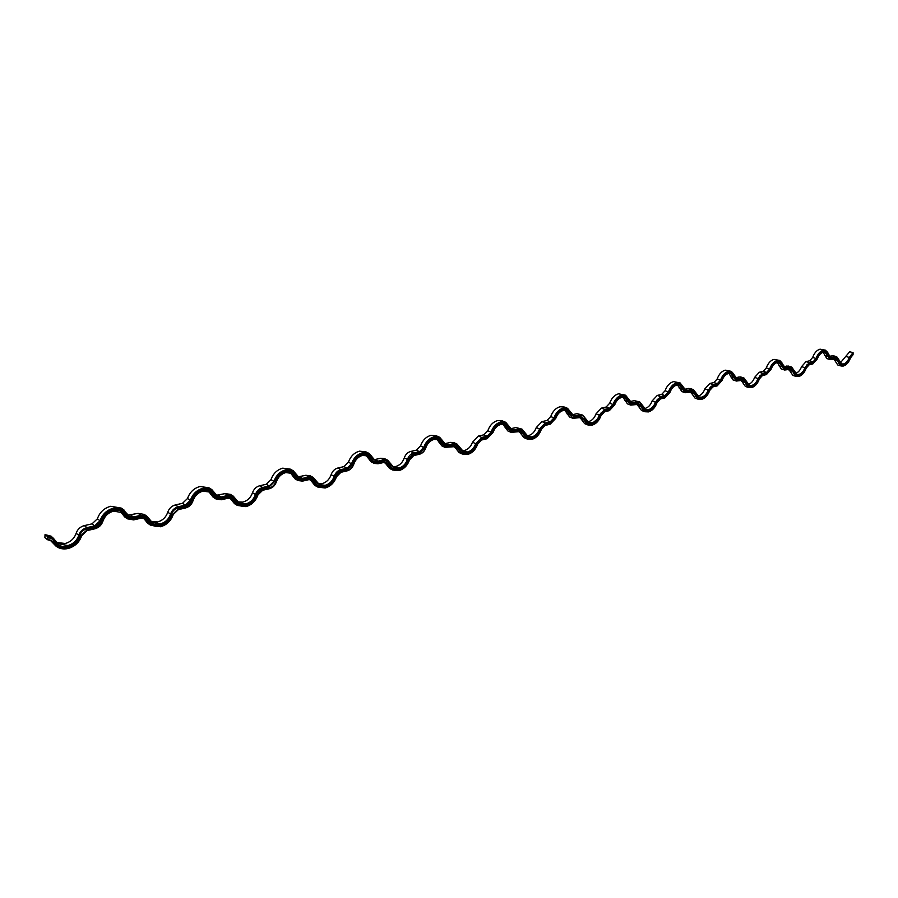 <?xml version="1.0" encoding="UTF-8"?>
<svg xmlns="http://www.w3.org/2000/svg" width="898" height="898" viewBox="0 0 898 898"><rect width="100%" height="100%" fill="white"/><g stroke="black" fill="none" stroke-linecap="round" stroke-linejoin="round"><path stroke-width="1.35" d="M50.131 539.99L56.035 546.164C59.425 548.734 63.432 549.509 68.057 548.51C74.837 546.579 79.394 542.291 81.718 535.679L87.151 530.572L94.862 528.799C98.847 527.687 101.541 525.15 102.933 521.199C104.797 515.935 108.366 512.567 113.642 511.13L122.106 512.601L127.37 518.808L133.645 519.897L141.053 518.191L145.139 518.876L150.381 525.083L160.473 526.756C166.747 524.96 171.002 520.874 173.258 514.509L178.343 509.626L185.459 507.999C189.152 506.955 191.678 504.53 193.025 500.736C194.821 495.662 198.166 492.463 203.049 491.116L210.166 492.16L216.036 498.985L221.323 499.759L228.182 498.188L231.617 498.682L237.409 505.439L245.929 506.64C251.743 504.957 255.739 501.062 257.928 494.921L262.699 490.263L269.299 488.748C272.723 487.771 275.091 485.459 276.393 481.799C278.144 476.917 281.276 473.841 285.811 472.584L291.839 473.347L298.069 480.553L302.547 481.115L308.912 479.644L311.831 480.003L317.937 487.12L325.188 487.984C330.587 486.413 334.348 482.675 336.469 476.759L340.959 472.292L347.088 470.878C350.276 469.968 352.51 467.746 353.778 464.221C355.473 459.507 358.425 456.566 362.635 455.387L367.776 455.937L374.185 463.379L378.013 463.783L383.929 462.425L386.432 462.683L392.684 470.013L398.892 470.642C403.932 469.16 407.479 465.568 409.533 459.866L413.765 455.567L419.478 454.253C422.453 453.4 424.552 451.267 425.787 447.866C427.437 443.309 430.221 440.48 434.149 439.38L438.572 439.773L445.015 447.35L455.982 446.564L462.257 454.006L467.611 454.467C472.314 453.075 475.671 449.629 477.669 444.106L481.676 439.975L487.008 438.752L492.968 432.6C494.574 428.2 497.211 425.484 500.882 424.44L504.698 424.732L511.085 432.353L520.963 431.523L527.182 439.021L531.829 439.358C536.241 438.044 539.417 434.722 541.359 429.379L545.153 425.405L550.148 424.249L555.795 418.333C557.355 414.068 559.858 411.452 563.304 410.465L566.627 410.678L572.879 418.311L581.837 417.458L587.921 424.956L591.973 425.192C596.115 423.957 599.134 420.758 601.02 415.572L604.623 411.744L609.315 410.667L614.681 404.953C616.196 400.834 618.565 398.297 621.798 397.365L624.705 397.522L630.8 405.121L638.949 404.268L644.865 411.733L648.435 411.913C652.318 410.734 655.192 407.647 657.033 402.618L660.457 398.925L664.868 397.915L669.964 392.392C671.446 388.396 673.702 385.949 676.744 385.074L679.303 385.186L685.196 392.718L692.65 391.876L698.375 399.284L701.518 399.408C705.188 398.308 707.916 395.311 709.712 390.439L712.978 386.858L717.132 385.916L721.992 380.572C723.429 376.689 725.584 374.331 728.446 373.501L730.714 373.579L736.394 381.044L743.23 380.213L748.741 387.554L751.536 387.644C754.994 386.589 757.609 383.693 759.36 378.956L762.469 375.499L766.387 374.601L771.023 369.437C772.426 365.666 774.48 363.376 777.197 362.579L779.206 362.635L784.65 370.021L790.958 369.213L796.245 376.475L798.737 376.531C802.015 375.532 804.507 372.726 806.213 368.124L809.188 364.768L812.881 363.926L817.326 358.919C818.695 355.249 820.66 353.037 823.219 352.285L825.026 352.319L830.223 359.604L836.072 358.818L841.134 365.991L843.357 366.025C846.455 365.071 848.846 362.354 850.518 357.875L853.044 354.732L853.1 352.712L849.71 351.735L840.259 362.938M50.299 540.27L56.035 546.164M52.892 542.336L51.624 540.798L47.482 539.72L47.515 538.957L53.599 541.909C56.686 547.039 61.491 548.992 68.001 547.769C74.455 545.928 78.777 541.864 80.988 535.578L87.095 529.831L94.806 528.069C98.477 527.036 100.946 524.724 102.215 521.098C104.202 515.497 107.996 511.927 113.597 510.39C119.21 509.424 123.284 511.209 125.799 515.744C127.437 518.662 130.042 519.807 133.611 519.167L141.02 517.472C143.916 516.956 146.015 517.877 147.306 520.245C150.056 525.229 154.434 527.16 160.439 526.037C166.399 524.331 170.44 520.458 172.584 514.408L178.309 508.919L185.426 507.28C188.816 506.326 191.128 504.115 192.363 500.635C194.282 495.247 197.829 491.835 203.015 490.398C208.213 489.522 211.917 491.285 214.162 495.685C215.621 498.525 218.001 499.647 221.301 499.064L228.148 497.492C230.831 497.021 232.75 497.93 233.907 500.231C236.354 505.069 240.35 506.977 245.917 505.956C251.44 504.362 255.234 500.646 257.311 494.82L262.676 489.567L269.277 488.063C272.42 487.165 274.586 485.043 275.787 481.687C277.65 476.501 280.984 473.235 285.8 471.899C290.604 471.091 294.005 472.831 296.003 477.096C297.294 479.858 299.483 480.969 302.536 480.43L310.798 478.892L312.83 479.813L314.165 481.676C316.354 486.379 320.025 488.254 325.177 487.322C330.318 485.829 333.888 482.271 335.897 476.647L340.959 471.618L347.088 470.215L353.217 464.109C355.024 459.103 358.156 455.971 362.635 454.725C367.102 453.984 370.223 455.69 372.008 459.843C373.164 462.526 375.173 463.615 378.013 463.121L383.929 461.763L388.778 464.434C390.72 469.003 394.099 470.855 398.892 469.991C403.685 468.599 407.052 465.175 409.005 459.754L413.776 454.927L419.489 453.613L425.27 447.754C427.021 442.916 429.985 439.908 434.161 438.729C438.314 438.056 441.187 439.739 442.781 443.769C443.825 446.385 445.666 447.462 448.315 447.002L453.838 445.734L458.294 448.36C460.034 452.805 463.144 454.635 467.622 453.838C472.09 452.525 475.278 449.236 477.186 443.994L481.687 439.346L487.03 438.123L492.497 432.488C494.192 427.818 496.998 424.922 500.904 423.811C504.777 423.183 507.437 424.844 508.863 428.773C509.783 431.309 511.49 432.365 513.959 431.949L519.123 430.771L523.242 433.352C524.791 437.674 527.665 439.481 531.852 438.74C536.039 437.506 539.058 434.34 540.91 429.266L545.176 424.788L550.171 423.643L555.357 418.221C557.007 413.686 559.667 410.902 563.327 409.858C566.952 409.286 569.399 410.914 570.679 414.741C571.51 417.211 573.081 418.255 575.394 417.862L580.231 416.751L584.037 419.299C585.429 423.508 588.089 425.282 592.006 424.608C595.935 423.429 598.798 420.387 600.605 415.46L604.657 411.149L609.338 410.083L614.266 404.841C615.871 400.452 618.396 397.769 621.831 396.781C625.233 396.243 627.5 397.848 628.645 401.574L630.991 404.538L637.546 403.606L641.082 406.109C642.328 410.218 644.786 411.958 648.468 411.329C652.161 410.218 654.889 407.277 656.64 402.506L660.501 398.353L664.902 397.343L669.582 392.28C671.154 388.026 673.556 385.433 676.789 384.501C679.977 384.007 682.087 385.579 683.097 389.216L685.264 392.112L691.426 391.259L694.704 393.717C695.815 397.724 698.105 399.442 701.562 398.858C705.042 397.803 707.635 394.963 709.353 390.327L713.023 386.308L717.165 385.354L721.633 380.46C723.159 376.341 725.449 373.826 728.491 372.939C731.5 372.479 733.453 374.028 734.362 377.575L738.134 380.55L742.163 379.618L745.205 382.043C746.193 385.949 748.326 387.644 751.581 387.094C754.87 386.095 757.351 383.345 759.012 378.844L762.514 374.96L766.432 374.062L770.686 369.325C772.179 365.318 774.368 362.882 777.241 362.04C780.081 361.613 781.9 363.129 782.708 366.597L786.21 369.527L790.015 368.651L792.844 371.02C793.731 374.848 795.718 376.509 798.793 376.004C801.903 375.05 804.26 372.389 805.888 368.012L809.244 364.24L812.937 363.398L817.012 358.807C818.46 354.912 820.548 352.555 823.275 351.747C825.891 351.354 827.574 352.779 828.326 356.046L831.638 359.11L835.23 358.28L837.935 360.951C838.788 364.465 840.618 365.98 843.413 365.508C846.354 364.599 848.621 362.017 850.215 357.763L853.055 354.227M53.599 541.909L53.992 541.213C56.911 546.074 61.457 547.926 67.619 546.77C73.737 545.03 77.834 541.191 79.922 535.219C81.089 531.908 83.357 529.786 86.713 528.843L94.425 527.081C97.759 526.149 100.004 524.039 101.16 520.75C103.259 514.812 107.277 511.041 113.215 509.413C119.153 508.391 123.464 510.289 126.124 515.082C127.617 517.742 129.974 518.786 133.218 518.202L140.638 516.507C143.848 515.935 146.183 516.967 147.62 519.594C150.213 524.309 154.366 526.138 160.057 525.083C165.703 523.467 169.531 519.796 171.563 514.06C172.697 510.872 174.818 508.84 177.916 507.976L185.044 506.337C188.12 505.473 190.219 503.464 191.341 500.298C193.384 494.585 197.145 490.981 202.634 489.466C208.123 488.534 212.051 490.398 214.431 495.056C215.744 497.638 217.911 498.671 220.908 498.132L227.766 496.56C230.741 496.044 232.874 497.065 234.154 499.614C236.466 504.193 240.26 506.001 245.524 505.035C250.755 503.531 254.358 500.018 256.323 494.495L262.295 488.669L268.895 487.154L274.81 481.373C276.775 475.873 280.311 472.415 285.407 471.001C290.492 470.148 294.095 471.989 296.205 476.512C297.384 479.016 299.371 480.026 302.143 479.543L308.508 478.084C311.269 477.613 313.222 478.612 314.367 481.092C316.433 485.537 319.901 487.322 324.795 486.447C329.656 485.032 333.046 481.665 334.954 476.333L340.566 470.754L346.695 469.351L352.274 463.795C354.182 458.496 357.505 455.185 362.242 453.86C366.968 453.086 370.279 454.893 372.165 459.282C373.22 461.729 375.038 462.717 377.62 462.268L383.536 460.921C386.106 460.483 387.902 461.46 388.924 463.873C390.765 468.206 393.964 469.968 398.51 469.149C403.045 467.824 406.233 464.592 408.085 459.45L413.383 454.085L419.097 452.783L424.35 447.451C426.213 442.332 429.345 439.144 433.768 437.91C438.168 437.191 441.21 438.965 442.905 443.242L445.666 446.126L454.815 444.813L456.846 445.576L458.395 447.833C460.045 452.042 462.998 453.782 467.229 453.03C471.472 451.784 474.492 448.674 476.288 443.702L481.294 438.55L486.637 437.326L491.61 432.196C493.406 427.246 496.381 424.193 500.512 423.014C504.62 422.352 507.426 424.103 508.93 428.267L511.467 431.085L520.009 429.884L521.895 430.647L523.309 432.847C524.78 436.944 527.496 438.651 531.459 437.966C535.433 436.787 538.295 433.79 540.046 428.986L544.783 424.013L549.778 422.868L554.493 417.94C556.244 413.147 559.061 410.195 562.934 409.095C566.773 408.478 569.377 410.206 570.724 414.259L575.001 417.099L579.839 415.999L584.07 418.816C585.395 422.812 587.909 424.485 591.625 423.845L598.438 418.176M53.801 538.272L47.628 536.656L45.035 534.602L51.208 536.218L58.28 543.694L67.844 545.546C73.288 544.008 76.936 540.585 78.788 535.275C80.203 531.29 82.919 528.742 86.949 527.62L94.672 525.858L100.06 520.784C102.394 514.184 106.862 509.985 113.462 508.189L118.323 507.909L122.723 509.233L129.323 516.271L133.488 516.99L140.907 515.295L147.003 516.316L152.301 522.569L160.338 523.904C165.355 522.468 168.768 519.201 170.575 514.094C171.933 510.266 174.481 507.83 178.208 506.775L185.336 505.147L190.387 500.309C192.643 493.967 196.83 489.949 202.937 488.276L211.805 489.578L217.72 496.448L221.222 496.953L228.081 495.393L233.233 496.123L239.059 502.925L245.85 503.879C250.508 502.543 253.707 499.411 255.459 494.506C256.783 490.813 259.163 488.478 262.631 487.502L269.232 485.998L273.969 481.362C276.157 475.244 280.086 471.405 285.755 469.834L293.253 470.776L299.528 478.028L302.503 478.398L308.867 476.939L313.234 477.467L319.385 484.628L325.155 485.313C329.487 484.067 332.496 481.07 334.191 476.333C335.47 472.775 337.727 470.53 340.937 469.62L347.077 468.217L351.533 463.783C353.666 457.879 357.359 454.197 362.635 452.727L369.033 453.411L375.476 460.887L378.013 461.157L383.94 459.798L387.667 460.191L393.964 467.555L398.903 468.049C402.944 466.881 405.784 463.997 407.434 459.428C408.669 455.993 410.79 453.838 413.787 452.985L419.512 451.683L423.721 447.417C425.787 441.715 429.278 438.179 434.183 436.798L439.683 437.304L446.16 444.903L457.082 444.117L463.402 451.593L467.667 451.952C471.428 450.852 474.122 448.091 475.716 443.668L481.732 437.472L487.075 436.248L491.049 432.151C493.058 426.64 496.358 423.239 500.961 421.937L505.709 422.307L512.129 429.962L521.962 429.121L528.215 436.653L531.919 436.922C535.444 435.878 537.992 433.206 539.541 428.93L545.243 422.969L550.238 421.824L554.01 417.873C555.963 412.552 559.095 409.275 563.405 408.04L567.536 408.309L573.822 415.965L582.746 415.112L588.864 422.632L592.096 422.835C595.408 421.847 597.821 419.276 599.336 415.134L604.747 409.376L609.439 408.309L613.02 404.504C614.917 399.341 617.88 396.175 621.932 395.019L625.547 395.21L631.664 402.832L639.791 401.978L645.729 409.466L648.569 409.611C651.69 408.68 653.98 406.199 655.461 402.181L660.602 396.624L665.014 395.625L668.415 391.943C670.267 386.937 673.096 383.884 676.901 382.784L680.089 382.918L686.005 390.484L693.424 389.642L699.172 397.073L701.686 397.174C704.616 396.287 706.805 393.896 708.241 389.99L713.147 384.625L717.3 383.682L720.544 380.123C722.34 375.263 725.034 372.311 728.626 371.267L731.443 371.368L737.135 378.855L743.959 378.024L749.493 385.388L751.716 385.466C754.488 384.625 756.576 382.301 757.979 378.518L762.66 373.321L766.566 372.434L769.665 368.988C771.427 364.262 773.997 361.411 777.387 360.412L779.891 360.491L785.357 367.888L791.643 367.08L796.953 374.365L798.939 374.41C801.555 373.613 803.553 371.368 804.922 367.675L809.39 362.646L813.094 361.804L816.046 358.47C817.764 353.879 820.222 351.107 823.432 350.164L825.666 350.22L830.897 357.516L836.723 356.742L841.796 363.926L843.57 363.959C846.051 363.196 847.959 361.018 849.306 357.438L853.1 352.712M57.068 542.549L65.228 543.492C70.65 541.954 74.287 538.553 76.15 533.255C77.542 529.281 80.259 526.744 84.289 525.622L91.989 523.871L97.366 518.82C99.7 512.242 104.157 508.055 110.746 506.27L121.264 508.1L124.003 510.008M120.646 511.759L124.631 516.878L127.37 518.808M143.557 518.18L147.609 523.152L150.381 525.083M150.999 521.48L157.543 521.985C162.56 520.559 165.962 517.304 167.758 512.219C169.116 508.391 171.653 505.967 175.379 504.923L182.496 503.307L187.536 498.48C189.781 492.16 193.957 488.153 200.052 486.491L208.908 487.794L211.805 489.578M208.628 491.419L213.14 497.189L216.036 498.985M229.967 498.098L234.49 503.643L237.409 505.439M237.701 501.881L242.92 502.094C247.567 500.77 250.767 497.649 252.506 492.744C253.82 489.073 256.211 486.75 259.657 485.773L266.257 484.28L270.983 479.655C273.172 473.56 277.089 469.733 282.747 468.172L290.245 469.115L293.253 470.776M290.234 472.674L295.049 478.87L298.069 480.553M310.113 479.532L314.895 485.436L317.937 487.12M317.971 483.607L322.113 483.652C326.434 482.406 329.443 479.42 331.137 474.694C332.406 471.136 334.651 468.913 337.861 468.004L343.99 466.612L348.446 462.178C350.568 456.307 354.261 452.626 359.526 451.166L365.913 451.851L369.033 453.411M366.126 455.353L371.065 461.796L374.185 463.379M384.658 462.324L389.552 468.43L392.684 470.013M392.505 466.556L395.771 466.489C399.801 465.321 402.641 462.448 404.28 457.89C405.514 454.467 407.636 452.323 410.633 451.469L416.346 450.167L420.545 445.913C422.599 440.233 426.09 436.709 430.995 435.339L436.484 435.844L439.683 437.304M436.866 439.268L441.816 445.868L445.015 447.35M454.152 446.306L459.058 452.525L462.257 454.006M461.909 450.616L464.457 450.482C468.217 449.382 470.9 446.632 472.494 442.22L478.511 436.046L483.842 434.834L487.816 430.737C489.814 425.248 493.114 421.858 497.705 420.567L502.453 420.926L505.709 422.307M502.97 424.294L507.841 430.961L511.085 432.353M519.1 431.388L523.927 437.629L527.182 439.021M526.699 435.687L528.653 435.53C532.177 434.497 534.714 431.837 536.274 427.571L541.965 421.622L546.961 420.489L550.721 416.549C552.674 411.239 555.795 407.961 560.094 406.749L564.225 407.007L567.536 408.309M564.853 410.319L569.579 416.998L572.879 418.311M579.928 417.413L584.62 423.632L587.921 424.956M587.326 421.678L588.785 421.521C592.096 420.545 594.51 417.985 596.025 413.843L601.424 408.107L606.105 407.052L609.686 403.247C611.583 398.095 614.546 394.94 618.587 393.784L625.547 395.21M622.92 397.23L627.466 403.876L630.8 405.121M614.995 401.193L621.45 396.04C625.053 395.479 627.455 397.163 628.656 401.114L632.63 403.909L637.165 402.876L641.093 405.649C642.272 409.544 644.596 411.194 648.087 410.599L653.632 406.547M636.996 404.313L641.531 410.487L644.865 411.733M644.192 408.511L645.235 408.377C648.345 407.445 650.646 404.976 652.116 400.957L657.257 395.423L661.658 394.424L665.059 390.753C666.911 385.758 669.728 382.716 673.534 381.616L680.089 382.918M677.496 384.961L681.84 391.55L685.196 392.718M671.154 387.476L676.396 383.783C679.786 383.255 682.009 384.916 683.086 388.778L686.779 391.528L691.045 390.54L694.682 393.279C695.737 397.073 697.903 398.701 701.181 398.151L705.895 394.94M690.652 391.988L695.018 398.106L698.375 399.284M697.634 396.119L698.33 396.007C701.259 395.12 703.448 392.74 704.885 388.845L709.779 383.491L713.921 382.548L717.165 379.001C718.961 374.152 721.655 371.211 725.247 370.167L731.443 371.368M728.895 373.422L733.015 379.921L736.394 381.044M723.698 375.117L728.11 372.243C731.298 371.761 733.374 373.4 734.328 377.149L737.752 379.854L741.782 378.934L745.16 381.616C746.103 385.332 748.124 386.926 751.211 386.409L755.297 383.76M741.187 380.382L745.374 386.432L748.741 387.554M747.944 384.423L748.348 384.355C751.121 383.513 753.209 381.201 754.601 377.418L759.281 372.243L763.188 371.357L766.286 367.922C768.037 363.207 770.607 360.356 773.997 359.368L779.891 360.491M777.376 362.545L781.271 368.955L784.65 370.021M773.088 363.69L776.86 361.366C779.868 360.917 781.799 362.523 782.652 366.193L785.84 368.854L789.634 367.978L792.788 370.627C793.63 374.241 795.505 375.813 798.412 375.342L802.015 373.097M788.871 369.437L792.878 375.409L796.245 376.475M795.415 373.388L795.561 373.355C798.176 372.558 800.174 370.313 801.544 366.642L806.011 361.625L809.704 360.783L812.668 357.46C814.374 352.869 816.832 350.108 820.031 349.176L825.666 350.22M823.185 352.285L826.845 358.594L830.223 359.604M819.627 353.015L822.905 351.096C825.666 350.68 827.451 352.196 828.259 355.642L831.739 358.055L835.331 357.236L838.564 360.098C839.888 364.891 842.504 365.789 846.399 362.792L851.663 354.171L853.089 353.217M833.928 359.088L837.755 364.981L841.134 365.991M837.89 360.749C838.743 363.937 840.461 365.318 843.042 364.869L846.242 362.938M851.506 354.328L852.651 353.599M829.64 356.248L833.333 355.743L836.723 356.742M828.349 356.124L831.267 358.459L834.859 357.64L838.564 360.098M47.515 538.957L47.235 537.936C50.333 537.689 52.578 538.778 53.992 541.213L55.025 541.034C59.492 550.788 76.678 546.702 79.518 535.376C80.809 531.728 83.301 529.382 87.005 528.361L94.717 526.587L100.778 520.896C104.033 508.246 122.689 504.16 127.146 514.913C128.481 517.304 130.603 518.236 133.533 517.719L140.941 516.024C144.488 515.396 147.048 516.53 148.63 519.426C152.57 528.877 168.431 525.094 171.249 514.195C172.495 510.681 174.829 508.448 178.242 507.493L185.37 505.866L191.049 500.422C194.26 488.243 211.501 484.471 215.419 494.888C216.609 497.211 218.551 498.132 221.245 497.66L228.103 496.089C231.381 495.516 233.727 496.639 235.13 499.445C238.599 508.616 253.292 505.114 256.076 494.607C257.288 491.228 259.477 489.084 262.643 488.198L269.243 486.682L274.575 481.474C277.74 469.733 293.713 466.242 297.171 476.344L298.529 478.23L301.066 479.206L308.878 477.624C311.909 477.096 314.064 478.196 315.321 480.924C321.955 488.95 328.444 487.457 334.763 476.434L338.176 471.596L347.077 468.879L352.095 463.884C355.215 452.558 370.066 449.314 373.108 459.125L378.013 461.808L383.929 460.461C386.757 459.978 388.733 461.067 389.844 463.716C395.883 471.54 401.922 470.148 407.961 459.529L413.787 453.636L419.501 452.323L424.238 447.53C430.961 435.811 437.483 434.329 443.814 443.084L448.338 445.734L453.86 444.465C456.487 444.027 458.306 445.094 459.305 447.675C464.794 455.32 470.429 454.018 476.209 443.769L481.721 438.101L487.053 436.877L491.532 432.264C497.963 420.949 504.059 419.568 509.828 428.11L513.993 430.714L519.156 429.536C521.615 429.132 523.298 430.176 524.185 432.69C529.191 440.155 534.467 438.942 540.001 429.042L545.221 423.575L550.216 422.43L554.459 417.985C560.621 407.052 566.335 405.761 571.588 414.101L575.45 416.661L580.288 415.561C582.589 415.179 584.138 416.212 584.935 418.67C588.381 425.282 592.893 425.102 598.472 418.109L600.582 413.406L604.713 409.971L609.405 408.904L612.66 406.289L615.04 401.125C621.203 393.728 626.029 393.683 629.509 400.968L633.079 403.483L639.623 402.562L641.935 405.503C644.562 411.52 648.491 411.834 653.71 406.446L657.224 399.621L660.569 397.197L664.969 396.198L667.641 394.289L671.244 387.364C676.98 381.538 681.212 381.953 683.917 388.632L687.228 391.101L691.505 390.125L695.512 393.133C697.667 398.746 701.17 399.307 705.996 394.817L710.284 387.072L719.511 382.739L723.81 374.994C729.131 370.099 732.914 370.773 735.136 377.014L738.223 379.439L742.253 378.518L745.969 381.482C747.787 386.769 750.941 387.487 755.42 383.637L760.179 375.398L768.475 371.75L773.212 363.544C778.162 359.335 781.563 360.165 783.438 366.058L786.311 368.449L790.117 367.574L793.574 370.481C795.123 375.51 797.985 376.329 802.161 372.962L807.223 364.465L814.744 361.31L819.773 352.869C824.375 349.176 827.473 350.119 829.067 355.709M807.077 364.61L814.609 361.445M784.055 366.609L788.264 366.036L791.643 367.08M760.056 375.544L768.351 371.873M735.799 377.575L740.581 376.924L743.959 378.024M710.183 387.195L719.41 382.862M684.635 389.204L690.068 388.475L693.424 389.642M657.156 399.722L660.109 397.623L664.52 396.613L667.562 394.39M630.273 401.552L634.314 400.643L639.791 401.978M600.549 413.462L604.275 410.408L608.956 409.331L612.616 406.356M572.419 414.708L577.01 413.664L582.746 415.112M514.015 430.097L510.76 428.716L515.923 427.538L521.962 429.121M444.779 443.691L450.661 442.366L453.883 442.647L457.082 444.117M374.118 459.686L380.808 458.249L384.535 458.631L387.667 460.191M298.215 476.838L305.836 475.278L310.203 475.805L313.234 477.467M216.463 495.247L225.174 493.608L230.303 494.349L233.233 496.123M128.133 515.059L138.135 513.387L144.23 514.408L147.003 516.316M45.035 534.602L44.9 537.655L47.482 539.72M55.025 541.034C53.476 538.362 50.995 537.161 47.594 537.419L47.628 536.656M80.988 535.578L79.518 535.376M78.788 535.275L76.15 533.255M122.386 514.228L125.125 516.159M102.215 521.098L100.778 520.896M100.06 520.784L97.366 518.82M143.871 518.741L146.643 520.66M172.584 514.408L171.249 514.195M170.575 514.094L167.758 512.219M210.648 494.282L213.533 496.078M192.363 500.635L191.049 500.422M190.387 500.309L187.536 498.48M230.371 498.828L233.289 500.624M257.311 494.82L256.076 494.607M255.459 494.506L252.506 492.744M292.4 475.805L295.42 477.478M275.787 481.687L274.575 481.474M273.969 481.362L270.983 479.655M310.562 480.374L313.593 482.046M335.897 476.647L334.763 476.434M334.191 476.333L331.137 474.694M368.348 458.631L371.458 460.203M353.217 464.109L352.095 463.884M351.533 463.783L348.446 462.178M385.107 463.222L388.239 464.782M409.005 459.754L407.961 459.529M407.434 459.428L404.28 457.89M439.077 442.647L442.276 444.117M425.27 447.754L424.238 447.53M423.721 447.417L420.545 445.913M454.59 447.226L457.789 448.697M477.186 443.994L476.209 443.769M475.716 443.668L472.494 442.22M505.125 427.717L508.369 429.098M492.497 432.488L491.532 432.264M491.049 432.151L487.816 430.737M519.504 432.286L522.759 433.678M540.91 429.266L540.001 429.042M539.541 428.93L536.274 427.571M566.919 413.742L570.219 415.056M555.357 418.221L554.459 417.985M554.01 417.873L550.721 416.549M580.288 418.3L583.588 419.613M600.605 415.46L599.774 415.19M599.336 415.134L596.025 413.843M624.873 400.643L628.207 401.877M614.266 404.841L613.446 404.571M613.02 404.504L609.686 403.247M637.322 405.178L640.656 406.412M656.64 402.506L655.866 402.259M655.461 402.181L652.116 400.957M679.337 388.329L682.693 389.507M669.582 392.28L668.808 392.033M668.415 391.943L665.059 390.753M690.944 392.83L694.3 394.009M709.353 390.327L708.623 390.091M708.241 389.99L704.885 388.845M730.602 376.745L733.98 377.856M721.633 380.46L720.903 380.236M720.544 380.123L717.165 379.001M741.445 381.212L744.824 382.324M759.012 378.844L758.327 378.619M757.979 378.518L754.601 377.418M778.948 365.812L782.338 366.867M770.686 369.325L770.001 369.112M769.665 368.988L766.286 367.922M789.106 370.245L792.485 371.301M805.888 368.012L805.237 367.798M804.922 367.675L801.544 366.642M824.622 355.485L828.012 356.495M817.012 358.807L816.361 358.605M816.046 358.47L812.668 357.46M834.141 359.874L837.531 360.884M850.215 357.763L849.598 357.572M849.306 357.438L845.916 356.45M835.387 356.719L831.997 355.72M835.23 358.28L835.331 357.236M831.795 357.539L830.145 357.045M831.638 359.11L831.739 358.055M813.094 361.804L809.704 360.783M812.937 363.398L813.038 362.332M809.39 362.646L806.011 361.625M809.244 364.24L809.345 363.185M792.844 371.02L793.574 370.481M790.161 367.046L786.771 365.991M790.015 368.651L790.117 367.574M786.356 367.911L784.515 367.338M786.21 369.527L786.311 368.449M782.708 366.597L783.438 366.058M766.566 372.434L763.188 371.357M766.432 374.062L766.522 372.973M762.66 373.321L759.281 372.243M762.514 374.96L762.615 373.871M745.205 382.043L745.969 381.482M742.287 377.968L738.919 376.868M742.163 379.618L742.253 378.518M738.268 378.889L736.214 378.215M738.134 380.55L738.223 379.439M734.362 377.575L735.136 377.014M717.3 383.682L713.921 382.548M717.165 385.354L717.255 384.243M713.147 384.625L709.779 383.491M713.023 386.308L713.102 385.186M694.704 393.717L695.512 393.133M691.55 389.564L688.182 388.396M691.426 391.259L691.505 390.125M687.273 390.54L684.972 389.732M687.161 392.235L687.228 391.101M683.097 389.216L683.917 388.632M665.014 395.625L661.658 394.424M664.902 397.343L664.969 396.198M660.602 396.624L657.257 395.423M660.501 398.353L660.569 397.197M641.082 406.109L641.935 405.503M637.659 401.866L634.314 400.643M637.546 403.606L637.614 402.45M633.112 402.91L630.519 401.945M633.011 404.65L633.079 403.483M628.645 401.574L629.509 400.968M609.439 408.309L606.105 407.052M609.338 410.083L609.405 408.904M604.747 409.376L601.424 408.107M604.657 411.149L604.713 409.971M584.037 419.299L584.935 418.67M580.31 414.966L577.01 413.664M580.231 416.751L580.288 415.561M575.472 416.066L572.554 414.91M575.394 417.862L575.45 416.661M570.679 414.741L571.588 414.101M550.238 421.824L546.961 420.489M550.171 423.643L550.216 422.43M545.243 422.969L541.965 421.622M545.176 424.788L545.221 423.575M523.242 433.352L524.185 432.69M519.179 428.918L515.923 427.538M519.123 430.771L519.156 429.536M513.959 431.949L513.993 430.714M508.863 428.773L509.828 428.11M487.075 436.248L483.842 434.834M487.03 438.123L487.053 436.877M481.732 437.472L478.511 436.046M481.687 439.346L481.721 438.101M458.294 448.36L459.305 447.675M453.872 443.837L450.661 442.366M453.838 445.734L453.86 444.465M448.349 445.094L445.15 443.623M448.315 447.002L448.338 445.734M442.781 443.769L443.814 443.084M419.512 451.683L416.346 450.167M419.489 453.613L419.501 452.323M413.787 452.985L410.633 451.469M413.776 454.927L413.787 453.636M388.778 464.434L389.844 463.716M383.94 459.798L380.808 458.249M383.929 461.763L383.929 460.461M378.013 461.157L374.893 459.585M378.013 463.121L378.013 461.808M372.008 459.843L373.108 459.125M347.077 468.217L343.99 466.612M347.088 470.215L347.077 468.879M340.937 469.62L337.861 468.004M340.959 471.618L340.948 470.283M314.165 481.676L315.321 480.924M308.867 476.939L305.836 475.278M308.901 478.971L308.878 477.624M302.503 478.398L299.483 476.726M302.536 480.43L302.514 479.072M296.003 477.096L297.171 476.344M269.232 485.998L266.257 484.28M269.277 488.063L269.243 486.682M262.631 487.502L259.657 485.773M262.676 489.567L262.643 488.198M233.907 500.231L235.13 499.445M228.081 495.393L225.174 493.608M228.148 497.492L228.103 496.089M221.222 496.953L218.326 495.168M221.301 499.064L221.245 497.66M214.162 495.685L215.419 494.888M185.336 505.147L182.496 503.307M185.426 507.28L185.37 505.866M178.208 506.775L175.379 504.923M178.309 508.919L178.242 507.493M147.306 520.245L148.63 519.426M140.907 515.295L138.135 513.387M141.02 517.472L140.941 516.024M133.488 516.99L130.738 515.07M133.611 519.167L133.533 517.719M125.799 515.744L127.146 514.913M94.672 525.858L91.989 523.871M94.806 528.069L94.717 526.587M86.949 527.62L84.289 525.622M87.095 529.831L87.005 528.361"/></g></svg>
